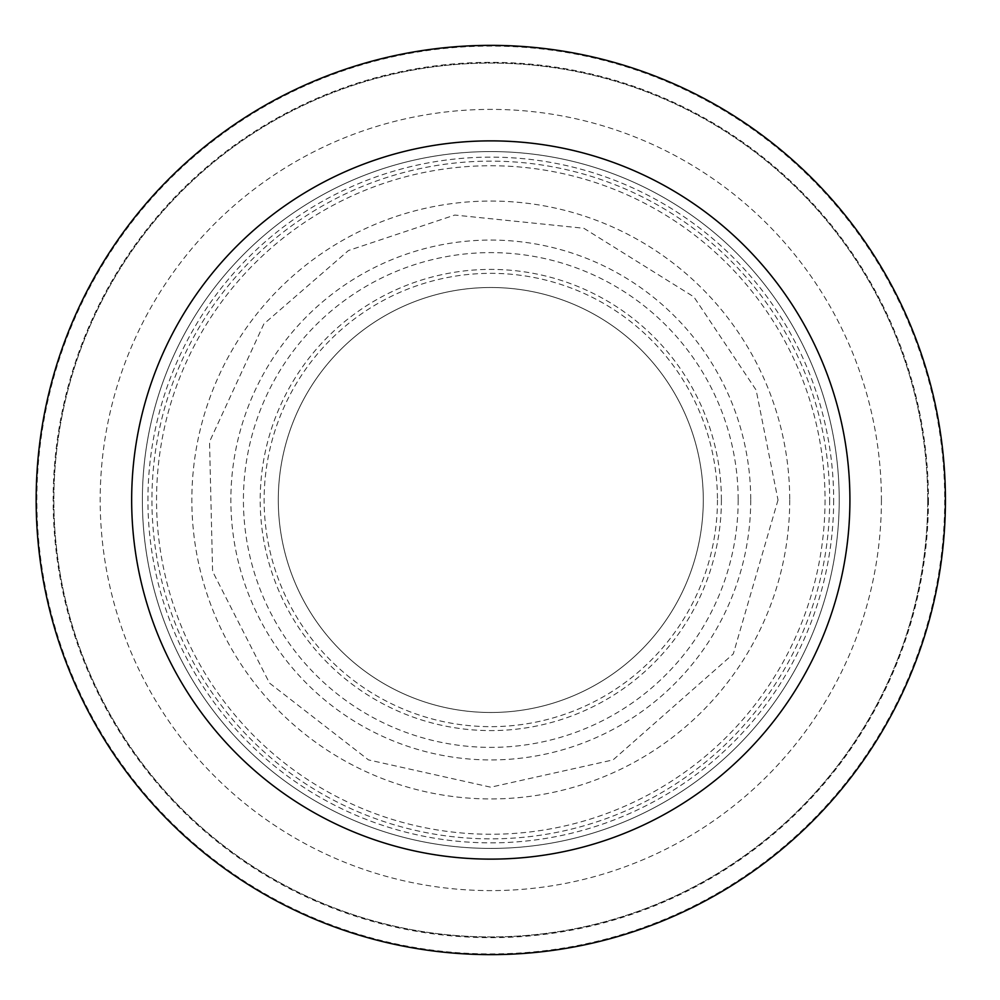 <?xml version="1.0" encoding="UTF-8"?>
<svg xmlns="http://www.w3.org/2000/svg" width="1000" height="1000" viewBox="0 0 1000 1000"><rect width="100%" height="100%" fill="white"/><g stroke="black" fill="none" stroke-linecap="round" stroke-linejoin="round"><path stroke-width="0.75" stroke-dasharray="5 3.75" d="M927.725 500A436.938 436.938 0 0 1 272.325 878.4A436.938 436.938 0 0 1 272.325 121.6A436.938 436.938 0 0 1 927.725 500A436.938 436.938 0 0 1 272.325 878.4A436.938 436.938 0 0 1 272.325 121.6A436.938 436.938 0 0 1 927.725 500M881.413 500A390.625 390.625 0 0 1 295.487 838.288A390.625 390.625 0 0 1 295.487 161.713A390.625 390.625 0 0 1 881.413 500M278.288 500A212.5 212.5 0 0 1 490.788 287.5A212.5 212.5 0 0 1 703.288 500A212.5 212.5 0 0 1 490.788 712.5A212.5 212.5 0 0 1 278.288 500M703.288 500A212.5 212.5 0 0 1 384.538 684.025A212.5 212.5 0 0 1 384.538 315.975A212.5 212.5 0 0 1 703.288 500A212.5 212.5 0 0 1 384.538 684.025A212.5 212.5 0 0 1 384.538 315.975A212.5 212.5 0 0 1 703.288 500M738.175 500A247.387 247.387 0 0 1 367.1 714.237A247.387 247.387 0 0 1 367.1 285.763A247.387 247.387 0 0 1 738.175 500M789.725 500A298.925 298.925 0 0 1 341.325 758.888A298.925 298.925 0 0 1 341.325 241.112A298.925 298.925 0 0 1 789.725 500M839.212 500A348.413 348.413 0 0 1 316.588 801.737A348.413 348.413 0 0 1 316.588 198.263A348.413 348.413 0 0 1 839.212 500A348.413 348.413 0 0 1 316.588 801.737A348.413 348.413 0 0 1 316.588 198.263A348.413 348.413 0 0 1 839.212 500A348.413 348.413 0 0 1 316.588 801.737A348.413 348.413 0 0 1 316.588 198.263A348.413 348.413 0 0 1 839.212 500M829.663 500A338.862 338.862 0 0 1 321.362 793.462A338.862 338.862 0 0 1 321.362 206.537A338.862 338.862 0 0 1 829.663 500M833.662 500A342.863 342.863 0 0 1 319.363 796.925A342.863 342.863 0 0 1 319.363 203.075A342.863 342.863 0 0 1 833.662 500M944.7 500A453.913 453.913 0 0 1 263.837 893.1A453.913 453.913 0 0 1 263.837 106.9A453.913 453.913 0 0 1 944.7 500M928.45 500A437.65 437.65 0 0 1 271.962 879.013A437.65 437.65 0 0 1 271.962 120.988A437.65 437.65 0 0 1 928.45 500M717.45 500A226.65 226.65 0 0 1 377.463 696.287A226.65 226.65 0 0 1 377.463 303.712A226.65 226.65 0 0 1 717.45 500M721.388 500A230.588 230.588 0 0 1 375.5 699.7A230.588 230.588 0 0 1 375.5 300.3A230.588 230.588 0 0 1 721.388 500M750.725 500A259.925 259.925 0 0 1 360.825 725.1A259.925 259.925 0 0 1 360.825 274.9A259.925 259.925 0 0 1 750.725 500M825.05 500A334.263 334.263 0 0 1 323.663 789.475A334.263 334.263 0 0 1 323.663 210.525A334.263 334.263 0 0 1 825.05 500M778.012 500L733.3 653.9L613.088 759.887L490.763 787.2L368.488 759.9L269.513 683.088L212.6 571.425L209.537 441.75L263.85 323.963L348.488 250.512L454.8 215.05L583.825 228.263L693.888 296.9L756.15 390.087L778.012 500"/><path stroke-width="1.5" d="M945.425 500A454.625 454.625 0 0 1 263.475 893.725A454.625 454.625 0 0 1 263.475 106.275A454.625 454.625 0 0 1 945.425 500A454.625 454.625 0 0 1 263.475 893.725A454.625 454.625 0 0 1 263.475 106.275A454.625 454.625 0 0 1 945.425 500A454.625 454.625 0 0 1 263.475 893.725A454.625 454.625 0 0 1 263.475 106.275A454.625 454.625 0 0 1 945.425 500M849.912 500A359.125 359.125 0 0 1 311.225 811.012A359.125 359.125 0 0 1 311.225 188.988A359.125 359.125 0 0 1 849.912 500"/></g></svg>
